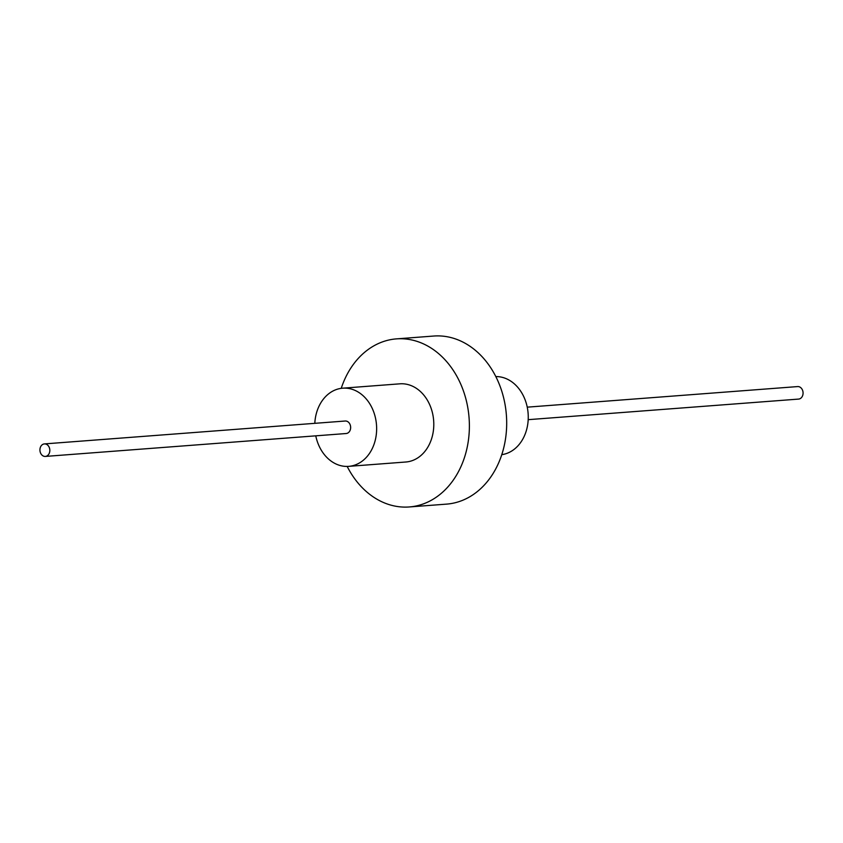 <?xml version="1.0" encoding="UTF-8"?>
<svg xmlns="http://www.w3.org/2000/svg" width="843" height="843" viewBox="0 0 843 843"><rect width="100%" height="100%" fill="white"/><g stroke="black" fill="none" stroke-linecap="round" stroke-linejoin="round"><path stroke-width="1.26" d="M501.764 454.662A39.2 30.896 -94.4 0 0 514.346 449.182A39.2 30.896 -94.4 0 0 526.727 404.935A39.2 30.896 -94.4 0 0 495.821 376.579M315.767 435.842A39.2 30.896 -94.4 0 0 348.665 466.358A39.2 30.896 -94.4 0 0 362.732 460.721A39.2 30.896 -94.4 0 0 374.872 415.567A39.2 30.896 -94.4 0 0 342.722 388.18A39.2 30.896 -94.4 0 0 328.654 393.818A39.2 30.896 -94.4 0 0 314.808 423.334M348.665 466.358L405.82 462.006A39.2 30.896 -94.4 0 0 419.888 456.369A39.2 30.896 -94.4 0 0 432.027 411.226A39.2 30.896 -94.4 0 0 399.877 383.828L342.722 388.18M347.179 466.421A84.279 66.418 -94.4 0 0 409.245 506.959L446.548 504.125A84.279 66.418 -94.4 0 0 476.79 491.996A84.279 66.418 -94.4 0 0 502.881 394.924A84.279 66.418 -94.4 0 0 433.755 336.041L396.452 338.875A84.279 66.418 -94.4 0 0 366.21 351.004A84.279 66.418 -94.4 0 0 341.236 388.338M409.245 506.959A84.279 66.418 -94.4 0 0 439.488 494.83A84.279 66.418 -94.4 0 0 465.578 397.77A84.279 66.418 -94.4 0 0 396.452 338.875M45.353 456.421L346.167 433.523A6.27 4.942 -94.4 0 0 348.422 432.617A6.27 4.942 -94.4 0 0 350.361 425.399A6.27 4.942 -94.4 0 0 345.219 421.015L44.405 443.913A6.27 4.942 -94.4 0 0 42.15 444.819A6.27 4.942 -94.4 0 0 40.211 452.038A6.27 4.942 -94.4 0 0 45.353 456.421A6.27 4.942 -94.4 0 0 47.608 455.515A6.27 4.942 -94.4 0 0 49.547 448.297A6.27 4.942 -94.4 0 0 44.405 443.913M528.192 419.666L798.595 399.087A6.27 4.942 -94.4 0 0 800.85 398.181A6.27 4.942 -94.4 0 0 802.789 390.962A6.27 4.942 -94.4 0 0 797.647 386.579L527.233 407.158"/></g></svg>

